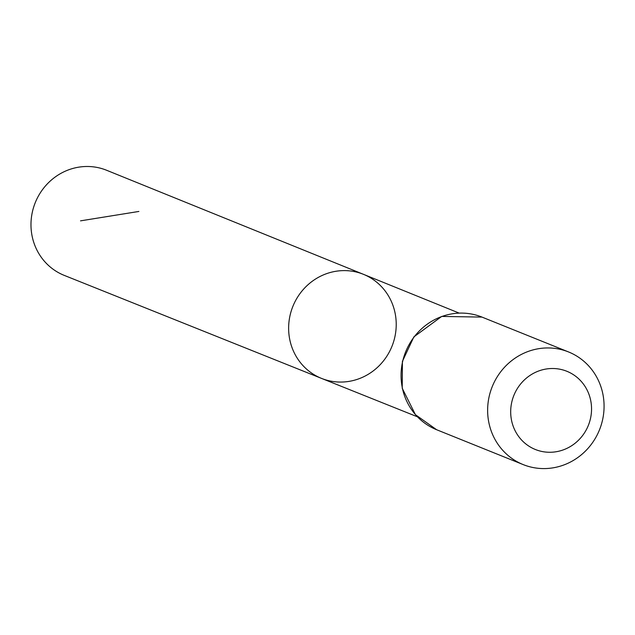<?xml version="1.0" encoding="UTF-8"?>
<svg xmlns="http://www.w3.org/2000/svg" width="635" height="635" viewBox="0 0 635 635"><rect width="100%" height="100%" fill="white"/><g stroke="black" fill="none" stroke-linecap="round" stroke-linejoin="round"><path stroke-width="0.95" d="M321.564 378.412A56.102 53.419 -68.1 0 1 292.878 306.38A56.102 53.419 -68.1 0 1 363.482 274.336A56.102 53.419 -68.1 0 1 395.462 315.111A56.102 53.419 -68.1 0 1 375.864 368.792A56.102 53.419 -68.1 0 1 321.564 378.412A56.102 53.419 -68.1 0 1 292.878 306.38A56.102 53.419 -68.1 0 1 363.482 274.336L106.593 170.259A56.666 53.959 -68.1 0 0 51.626 179.824A56.666 53.959 -68.1 0 0 31.75 234.124A56.666 53.959 -68.1 0 0 64.246 275.384L417.362 416.774M590.971 401.947A42.164 40.148 -68.1 0 1 537.067 450.136A42.164 40.148 -68.1 0 1 525.304 379.071A42.164 40.148 -68.1 0 1 590.971 401.947M603.25 396.121A60.714 57.809 -68.1 0 1 581.993 454.255A60.714 57.809 -68.1 0 1 523.169 464.59A60.714 57.809 -68.1 0 1 492.228 386.667A60.714 57.809 -68.1 0 1 568.539 351.949A60.714 57.809 -68.1 0 1 603.25 396.121M138.89 211.447L80.518 220.853M436.61 429.72A60.714 57.809 -68.1 0 1 405.67 351.806A60.714 57.809 -68.1 0 1 481.973 317.087L441.706 316.428L413.861 336.899L402.399 361.386L402.225 388.263L415.433 414.679L436.61 429.72L523.169 464.59M459.129 313.087L363.482 274.336M568.539 351.949L481.973 317.087"/></g></svg>
